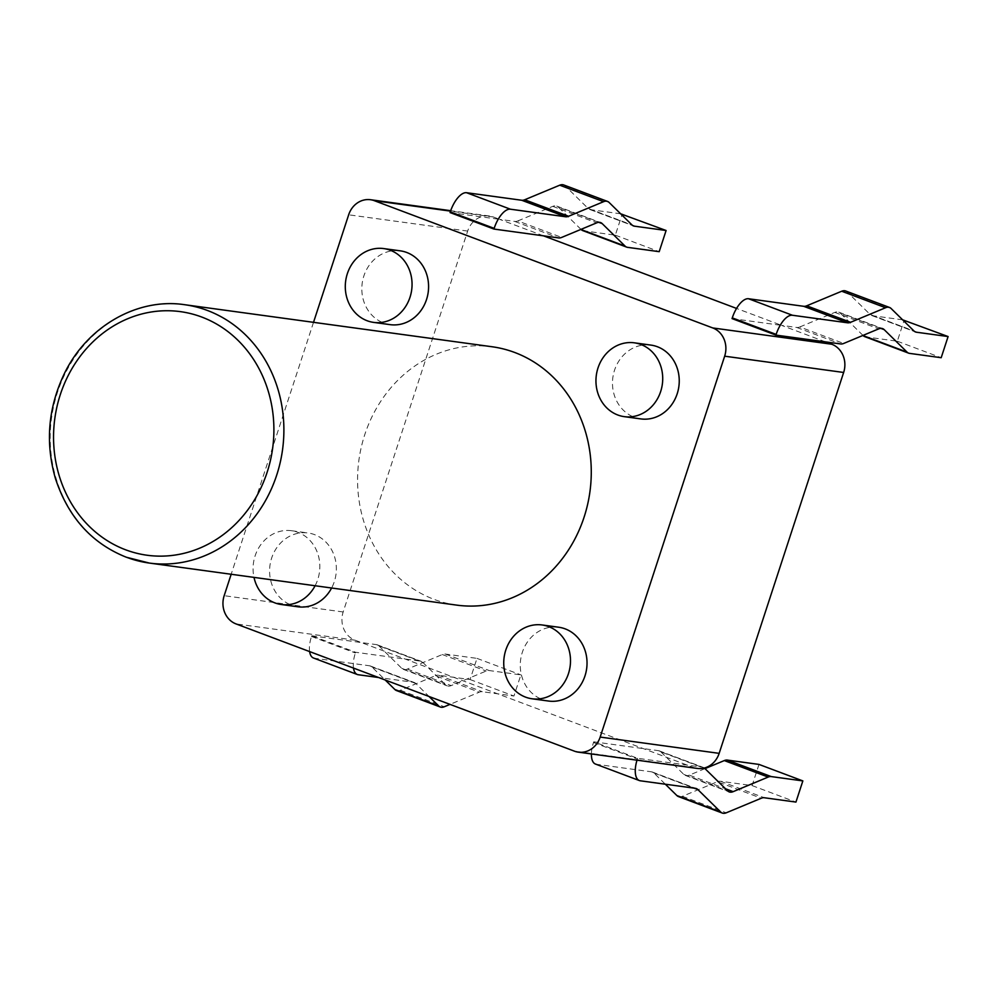 <?xml version="1.0" encoding="UTF-8"?>
<svg xmlns="http://www.w3.org/2000/svg" width="998" height="998" viewBox="0 0 998 998"><rect width="100%" height="100%" fill="white"/><g stroke="black" fill="none" stroke-linecap="round" stroke-linejoin="round"><path stroke-width="0.75" stroke-dasharray="4.99 3.74" d="M390.143 324.649A37.25 33.308 97.8 0 1 383.669 323.003A37.25 33.308 97.8 0 1 362.873 279.552A37.25 33.308 97.8 0 1 400.248 250.835M313.522 322.329L231.174 574.262M297.928 606.784A37.25 33.308 97.8 0 1 291.453 605.15A37.25 33.308 97.8 0 1 270.645 561.687A37.25 33.308 97.8 0 1 308.033 532.969A37.25 33.308 97.8 0 1 331.623 588.009M456.747 605.125A130.389 116.579 97.8 0 1 434.08 599.374A130.389 116.579 97.8 0 1 361.264 447.279A130.389 116.579 97.8 0 1 492.089 346.755M640.816 418.911A37.25 33.308 97.8 0 1 634.329 417.264A37.25 33.308 97.8 0 1 613.533 373.813A37.25 33.308 97.8 0 1 650.908 345.096M548.588 701.045A37.25 33.308 97.8 0 1 542.114 699.411A37.25 33.308 97.8 0 1 521.318 655.948A37.25 33.308 97.8 0 1 558.693 627.231M315.106 585.739A37.25 33.308 -82.2 0 0 291.503 530.711A37.25 33.308 -82.2 0 0 253.991 577.38M450.061 212.562L499.636 219.348L493.374 216.99A22.355 19.985 97.8 0 0 489.482 216.005A22.355 19.985 97.8 0 0 467.663 231.074L343.162 611.974A22.355 19.985 -82.2 0 0 355.051 640.192L693.435 767.45A22.355 19.985 -82.2 0 0 697.328 768.435M732.058 318.599L781.634 325.385L736.561 308.432M591.402 753.939A21.607 9.481 -69.4 0 1 593.498 742.524L593.735 741.813L637.597 758.305L702.293 767.163A21.607 9.481 -69.4 0 1 703.216 767.387A21.607 9.481 -69.4 0 1 704.326 768.011M593.735 741.813L658.43 750.658A21.607 9.481 -69.4 0 1 659.341 750.895A21.607 9.481 -69.4 0 1 660.901 751.906L704.763 768.398M309.617 651.582A21.607 9.481 -69.4 0 1 311.501 636.475L311.738 635.776L355.6 652.268L420.295 661.113A21.607 9.481 -69.4 0 1 421.218 661.35A21.607 9.481 -69.4 0 1 422.765 662.36L445.669 684.853A21.607 9.481 110.6 0 0 447.216 685.863A21.607 9.481 110.6 0 0 451.171 685.601L486.176 671.03A21.607 9.481 -69.4 0 1 489.22 670.544L520.869 674.873L513.945 696.03L482.296 691.701A21.607 9.481 110.6 0 0 479.265 692.188L450.011 704.376M311.738 635.776L376.433 644.621A21.607 9.481 -69.4 0 1 377.356 644.858A21.607 9.481 -69.4 0 1 378.903 645.868L422.765 662.36M543.511 235.84L499.636 219.348L514.756 221.419A21.607 9.481 110.6 0 0 517.8 220.932L561.662 237.424M825.496 341.877L781.634 325.385L796.753 327.456A21.607 9.481 110.6 0 0 799.785 326.97L843.659 343.462M845.668 290.979A21.607 9.481 -69.4 0 1 847.227 291.99L870.119 314.482L913.981 330.974M902.641 319.834L872.589 315.717A21.607 9.481 -69.4 0 1 871.666 315.493A21.607 9.481 -69.4 0 1 870.119 314.482M864.755 336.65A21.607 9.481 110.6 0 0 865.678 336.887L897.314 341.216L904.238 320.046M862.971 335.415L840.304 313.147L880.785 328.367M799.785 326.97L834.802 312.399A21.607 9.481 -69.4 0 1 838.757 312.137A21.607 9.481 -69.4 0 1 840.304 313.147M563.67 184.942A21.607 9.481 -69.4 0 1 565.23 185.94L588.121 208.445L631.984 224.937M620.644 213.797L590.591 209.68A21.607 9.481 -69.4 0 1 589.681 209.443A21.607 9.481 -69.4 0 1 588.121 208.445M582.757 230.613A21.607 9.481 110.6 0 0 583.68 230.837L615.317 235.166L622.241 214.009M580.986 229.378L558.319 207.11L598.788 222.329M517.8 220.932L552.805 206.349A21.607 9.481 -69.4 0 1 556.759 206.099A21.607 9.481 -69.4 0 1 558.319 207.11M313.484 658.006A21.607 9.481 -69.4 0 0 314.407 658.243L369.522 665.778A21.607 9.481 110.6 0 1 370.433 666.015A21.607 9.481 110.6 0 1 371.992 667.026L385.203 680M396.431 690.529A21.607 9.481 110.6 0 0 400.385 690.267L435.402 675.696L479.265 692.188M378.903 645.868L401.795 668.361A21.607 9.481 110.6 0 0 403.354 669.371A21.607 9.481 110.6 0 0 407.309 669.109L442.314 654.538A21.607 9.481 -69.4 0 1 445.358 654.052L476.994 658.381L470.083 679.538L438.434 675.209A21.607 9.481 110.6 0 0 435.402 675.696M353.492 668.074A21.607 9.481 -69.4 0 1 355.375 652.979L355.6 652.268M371.992 667.026L415.854 683.518L429.065 696.504M415.854 683.518A21.607 9.481 110.6 0 0 414.307 682.507A21.607 9.481 110.6 0 0 413.384 682.283L378.591 677.517M636.998 760.177A21.607 9.481 -69.4 0 1 637.36 759.016L637.597 758.305M595.482 764.056A21.607 9.481 -69.4 0 0 596.405 764.281L651.507 771.828A21.607 9.481 110.6 0 1 652.43 772.053A21.607 9.481 110.6 0 1 653.989 773.063L665.329 784.203M678.428 796.566A21.607 9.481 110.6 0 0 682.383 796.317L717.387 781.733L761.262 798.238M758.991 764.418L752.08 785.576L720.431 781.247A21.607 9.481 110.6 0 0 717.387 781.733M704.987 768.622L689.306 775.147L725.484 788.757M660.901 751.906L683.792 774.398A21.607 9.481 110.6 0 0 685.352 775.409A21.607 9.481 110.6 0 0 689.306 775.147M897.314 341.216L941.189 357.708M615.317 235.166L659.191 251.671M470.083 679.538L513.945 696.03M476.994 658.381L520.869 674.873M752.08 785.576L795.942 802.08M467.663 231.074L348.664 214.807M343.162 611.974L224.176 595.694M355.051 640.192L236.064 623.925M693.435 767.45L574.449 751.17M184.705 304.714A130.389 116.579 -82.2 0 0 53.88 405.225A130.389 116.579 -82.2 0 0 126.684 557.321M493.374 216.99L450.535 211.127M311.501 636.475L355.375 652.979M593.498 742.524L637.36 759.016M514.756 221.419L558.63 237.911M376.433 644.621L420.295 661.113M796.753 327.456L840.615 343.948M658.43 750.658L702.293 767.163M847.227 291.99L891.089 308.482M872.589 315.717L914.692 331.548M865.678 336.887L909.54 353.379M834.802 312.399L878.664 328.891M565.23 185.94L609.092 202.444M590.591 209.68L632.695 225.511M583.68 230.837L627.542 247.342M552.805 206.349L596.667 222.853M369.522 665.778L413.384 682.283M400.385 690.267L444.26 706.771M314.407 658.243L358.27 674.735M438.434 675.209L482.296 691.701M445.358 654.052L489.22 670.544M442.314 654.538L486.176 671.03M401.795 668.361L445.669 684.853M407.309 669.109L451.171 685.601M653.989 773.063L694.084 788.146M651.507 771.828L695.381 788.32M682.383 796.317L726.257 812.809M596.405 764.281L640.267 780.785M720.431 781.247L764.293 797.751M683.792 774.398L727.654 790.89M291.503 530.711L308.033 532.969M489.482 216.005L450.684 210.69M871.666 315.493L915.54 331.985M838.757 312.137L882.619 328.629M589.681 209.443L633.543 225.947M556.759 206.099L600.621 222.591M370.433 666.015L414.307 682.507M377.356 644.858L421.218 661.35M403.354 669.371L447.216 685.863M652.43 772.053L696.292 788.557M659.341 750.895L703.216 767.387M685.352 775.409L729.214 791.901"/><path stroke-width="1.5" d="M367.139 320.745A37.25 33.308 -82.2 0 0 373.626 322.391A37.25 33.308 -82.2 0 0 411.675 289.994A37.25 33.308 -82.2 0 0 383.719 248.577A37.25 33.308 -82.2 0 0 346.343 277.294A37.25 33.308 -82.2 0 0 367.139 320.745M383.719 248.577L400.248 250.835A37.25 33.308 97.8 0 1 428.204 292.252A37.25 33.308 97.8 0 1 390.143 324.649L373.626 322.391M450.684 210.69L370.495 199.725A22.355 19.985 97.8 0 0 348.664 214.807L313.522 322.329M231.174 574.262L224.176 595.694A22.355 19.985 -82.2 0 0 236.064 623.925L574.449 751.17A22.355 19.985 -82.2 0 0 578.341 752.155A22.355 19.985 -82.2 0 0 600.172 737.073L724.66 356.186A22.355 19.985 -82.2 0 0 712.784 327.955L374.387 200.71A22.355 19.985 97.8 0 0 370.495 199.725M331.623 588.009A37.25 33.308 97.8 0 1 297.928 606.784L281.399 604.526A37.25 33.308 -82.2 0 0 315.106 585.739M492.089 346.755A130.389 116.579 97.8 0 1 589.93 491.74A130.389 116.579 97.8 0 1 456.747 605.125L149.363 563.072A130.389 116.579 -82.2 0 0 282.546 449.686A130.389 116.579 -82.2 0 0 184.705 304.714L492.089 346.755M634.379 342.825L650.908 345.096A37.25 33.308 97.8 0 1 678.865 386.513A37.25 33.308 97.8 0 1 640.816 418.911L624.286 416.653A37.25 33.308 -82.2 0 0 662.335 384.255A37.25 33.308 -82.2 0 0 634.379 342.825A37.25 33.308 -82.2 0 0 597.004 371.555A37.25 33.308 -82.2 0 0 617.812 415.006A37.25 33.308 -82.2 0 0 624.286 416.653M542.163 624.973L558.693 627.231A37.25 33.308 97.8 0 1 586.649 668.66A37.25 33.308 97.8 0 1 548.588 701.045L532.071 698.787A37.25 33.308 -82.2 0 0 570.12 666.39A37.25 33.308 -82.2 0 0 542.163 624.973A37.25 33.308 -82.2 0 0 504.788 653.69A37.25 33.308 -82.2 0 0 525.584 697.14A37.25 33.308 -82.2 0 0 532.071 698.787M253.991 577.38A37.25 33.308 -82.2 0 0 274.924 602.892A37.25 33.308 -82.2 0 0 281.399 604.526M578.341 752.155L697.328 768.435A22.355 19.985 -82.2 0 0 719.159 753.353L843.647 372.466A22.355 19.985 -82.2 0 0 831.771 344.235L825.496 341.877L840.615 343.948A21.607 9.481 110.6 0 0 843.659 343.462L878.664 328.891A21.607 9.481 -69.4 0 1 882.619 328.629A21.607 9.481 -69.4 0 1 884.178 329.639L907.07 352.132A21.607 9.481 110.6 0 0 908.617 353.142A21.607 9.481 110.6 0 0 909.54 353.379L941.189 357.708L948.1 336.551L916.451 332.222A21.607 9.481 -69.4 0 1 915.54 331.985A21.607 9.481 -69.4 0 1 913.981 330.974L891.089 308.482A21.607 9.481 -69.4 0 0 889.542 307.471A21.607 9.481 -69.4 0 0 885.575 307.733L850.57 322.304A21.607 9.481 -69.4 0 1 847.539 322.791L792.424 315.256A21.607 9.481 110.6 0 0 776.157 334.392L775.92 335.103L825.496 341.877M607.545 201.434L563.67 184.942A21.607 9.481 -69.4 0 0 559.716 185.191L524.711 199.762A21.607 9.481 -69.4 0 1 521.68 200.249L466.565 192.714A21.607 9.481 110.6 0 0 450.298 211.863L450.061 212.562L493.923 229.053L558.63 237.911A21.607 9.481 110.6 0 0 561.662 237.424L596.667 222.853A21.607 9.481 -69.4 0 1 600.621 222.591A21.607 9.481 -69.4 0 1 602.181 223.602L625.072 246.094A21.607 9.481 110.6 0 0 626.619 247.105A21.607 9.481 110.6 0 0 627.542 247.342L659.191 251.671L666.103 230.501L634.454 226.172A21.607 9.481 -69.4 0 1 633.543 225.947A21.607 9.481 -69.4 0 1 631.984 224.937L609.092 202.444A21.607 9.481 -69.4 0 0 607.545 201.434A21.607 9.481 -69.4 0 0 603.59 201.683L568.573 216.267A21.607 9.481 -69.4 0 1 565.542 216.753L510.427 209.206A21.607 9.481 110.6 0 0 494.16 228.355L493.923 229.053M736.561 308.432L543.511 235.84M889.542 307.471L845.668 290.979A21.607 9.481 -69.4 0 0 841.713 291.229L806.708 305.812A21.607 9.481 -69.4 0 1 803.664 306.299L748.562 298.751A21.607 9.481 110.6 0 0 732.283 317.9L732.058 318.599L775.92 335.103M948.1 336.551L902.641 319.834M862.971 335.415L863.195 335.64A21.607 9.481 110.6 0 0 864.755 336.65L908.617 353.142M666.103 230.501L620.644 213.797M580.986 229.378L581.21 229.602A21.607 9.481 110.6 0 0 582.757 230.613L626.619 247.105M385.203 680L394.884 689.518A21.607 9.481 110.6 0 0 396.431 690.529L440.305 707.021A21.607 9.481 110.6 0 0 444.26 706.771L450.011 704.376M378.591 677.517L358.27 674.735A21.607 9.481 -69.4 0 1 357.346 674.511L313.484 658.006A21.607 9.481 -69.4 0 1 309.617 651.582M429.065 696.504L438.746 706.01A21.607 9.481 110.6 0 0 440.305 707.021M357.346 674.511A21.607 9.481 -69.4 0 1 353.492 668.074M694.084 788.146L697.851 789.555L720.743 812.06A21.607 9.481 110.6 0 0 722.29 813.058A21.607 9.481 110.6 0 0 726.257 812.809L761.262 798.238A21.607 9.481 110.6 0 1 764.293 797.751L795.942 802.08L802.854 780.91L771.217 776.581A21.607 9.481 -69.4 0 0 768.173 777.068L733.168 791.651A21.607 9.481 110.6 0 1 729.214 791.901A21.607 9.481 110.6 0 1 727.654 790.89L704.763 768.398A21.607 9.481 -69.4 0 0 704.326 768.011M697.851 789.555A21.607 9.481 110.6 0 0 696.292 788.557A21.607 9.481 110.6 0 0 695.381 788.32L640.267 780.785A21.607 9.481 -69.4 0 1 639.344 780.548A21.607 9.481 -69.4 0 1 636.998 760.177M665.329 784.203L676.881 795.556A21.607 9.481 110.6 0 0 678.428 796.566L722.29 813.058M704.987 768.622L724.311 760.576A21.607 9.481 -69.4 0 1 727.342 760.089L758.991 764.418L802.854 780.91M639.344 780.548L595.482 764.056A21.607 9.481 -69.4 0 1 591.402 753.939M450.535 211.127L374.387 200.71M831.771 344.235L712.784 327.955M843.647 372.466L724.66 356.186M719.159 753.353L600.172 737.073M126.684 557.321A130.389 116.579 -82.2 0 0 149.363 563.072L126.372 557.246C91.828 543.473 68.176 517.214 55.414 478.454C45.222 442.838 48.091 408.107 64.034 374.275C87.051 326.009 137.811 297.529 184.705 304.714M125.686 549.823A122.929 109.917 -82.2 0 0 272.292 408.918A122.929 109.917 -82.2 0 0 93.201 341.578A122.929 109.917 -82.2 0 0 125.686 549.823M732.283 317.9L776.157 334.392M450.298 211.863L494.16 228.355M806.708 305.812L850.57 322.304M841.713 291.229L885.575 307.733M803.664 306.299L847.539 322.791M748.562 298.751L792.424 315.256M914.692 331.548L916.451 332.222M863.195 335.64L907.07 352.132M880.785 328.367L884.178 329.639M524.711 199.762L568.573 216.267M559.716 185.191L603.59 201.683M521.68 200.249L565.542 216.753M466.565 192.714L510.427 209.206M632.695 225.511L634.454 226.172M581.21 229.602L625.072 246.094M598.788 222.329L602.181 223.602M394.884 689.518L438.746 706.01M676.881 795.556L720.743 812.06M727.342 760.089L771.217 776.581M724.311 760.576L768.173 777.068M725.484 788.757L733.168 791.651"/></g></svg>
